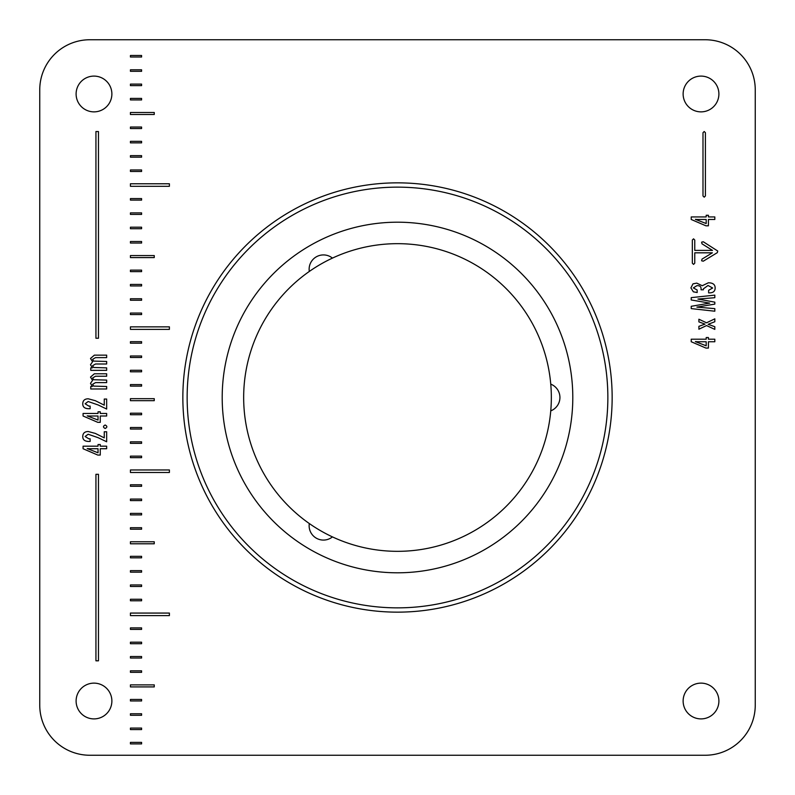 <?xml version="1.0" encoding="UTF-8"?>
<svg xmlns="http://www.w3.org/2000/svg" width="795" height="795" viewBox="0 0 795 795"><rect width="100%" height="100%" fill="white"/><g stroke="black" fill="none" stroke-linecap="round" stroke-linejoin="round"><path stroke-width="1.19" d="M39.75 89.835L39.75 705.165A50.085 50.085 0 0 0 89.835 755.25L705.165 755.25A50.085 50.085 0 0 0 755.25 705.165L755.25 89.835A50.085 50.085 0 0 0 705.165 39.75L89.835 39.75A50.085 50.085 0 0 0 39.75 89.835M98.461 338.253L98.461 131.553L95.937 131.553L95.937 338.253L98.461 338.253M98.461 660.814L98.461 474.307L95.937 474.307L95.937 660.814L98.461 660.814M141.589 743.901L141.589 742.391L130.44 742.391L130.44 743.901L141.589 743.901M141.589 729.581L141.589 728.071L130.44 728.071L130.44 729.581L141.589 729.581M141.589 715.281L141.589 713.761L130.44 713.761L130.44 715.281L141.589 715.281M141.589 700.961L141.589 699.451L130.44 699.451L130.44 700.961L141.589 700.961M154.25 686.91L154.25 684.883L130.44 684.883L130.44 686.91L154.25 686.91M141.589 672.341L141.589 670.821L130.44 670.821L130.44 672.341L141.589 672.341M141.589 658.031L141.589 656.521L130.44 656.521L130.44 658.031L141.589 658.031M141.589 643.712L141.589 642.201L130.44 642.201L130.44 643.712L141.589 643.712M141.589 629.411L141.589 627.891L130.44 627.891L130.44 629.411L141.589 629.411M169.395 615.598L169.395 613.074L130.44 613.074L130.44 615.598L169.395 615.598M141.589 600.781L141.589 599.271L130.44 599.271L130.44 600.781L141.589 600.781M141.589 586.471L141.589 584.951L130.44 584.951L130.44 586.471L141.589 586.471M141.589 572.162L141.589 570.651L130.44 570.651L130.44 572.162L141.589 572.162M141.589 557.842L141.589 556.331L130.44 556.331L130.44 557.842L141.589 557.842M154.25 543.79L154.25 541.773L130.44 541.773L130.44 543.79L154.25 543.79M141.589 529.222L141.589 527.711L130.44 527.711L130.44 529.222L141.589 529.222M141.589 514.912L141.589 513.401L130.44 513.401L130.44 514.912L141.589 514.912M141.589 500.602L141.589 499.081L130.44 499.081L130.44 500.602L141.589 500.602M141.589 486.292L141.589 484.781L130.44 484.781L130.44 486.292L141.589 486.292M169.395 472.478L169.395 469.954L130.44 469.954L130.44 472.478L169.395 472.478M141.589 457.672L141.589 456.151L130.44 456.151L130.44 457.672L141.589 457.672M141.589 443.352L141.589 441.841L130.44 441.841L130.44 443.352L141.589 443.352M141.589 429.042L141.589 427.531L130.44 427.531L130.44 429.042L141.589 429.042M141.589 414.742L141.589 413.221L130.44 413.221L130.44 414.742L141.589 414.742M154.25 400.68L154.25 398.663L130.44 398.663L130.44 400.68L154.25 400.68M141.589 386.122L141.589 384.601L130.44 384.601L130.44 386.122L141.589 386.122M141.589 371.812L141.589 370.291L130.44 370.291L130.44 371.812L141.589 371.812M141.589 357.502L141.589 355.991L130.44 355.991L130.44 357.502L141.589 357.502M141.589 343.192L141.589 341.681L130.44 341.681L130.44 343.192L141.589 343.192M169.395 329.388L169.395 326.864L130.44 326.864L130.44 329.388L169.395 329.388M141.589 314.572L141.589 313.061L130.44 313.061L130.44 314.572L141.589 314.572M141.589 300.262L141.589 298.751L130.44 298.751L130.44 300.262L141.589 300.262M141.589 285.952L141.589 284.441L130.44 284.441L130.44 285.952L141.589 285.952M141.589 271.642L141.589 270.131L130.44 270.131L130.44 271.642L141.589 271.642M154.25 257.59L154.25 255.573L130.44 255.573L130.44 257.59L154.25 257.59M141.589 243.031L141.589 241.511L130.44 241.511L130.44 243.031L141.589 243.031M141.589 228.721L141.589 227.201L130.44 227.201L130.44 228.721L141.589 228.721M141.589 214.411L141.589 212.891L130.44 212.891L130.44 214.411L141.589 214.411M141.589 200.102L141.589 198.591L130.44 198.591L130.44 200.102L141.589 200.102M169.395 186.298L169.395 183.774L130.44 183.774L130.44 186.298L169.395 186.298M141.589 171.482L141.589 169.971L130.44 169.971L130.44 171.482L141.589 171.482M141.589 157.172L141.589 155.661L130.44 155.661L130.44 157.172L141.589 157.172M141.589 142.862L141.589 141.351L130.44 141.351L130.44 142.862L141.589 142.862M141.589 128.552L141.589 127.041L130.44 127.041L130.44 128.552L141.589 128.552M154.25 114.5L154.25 112.483L130.44 112.483L130.44 114.5L154.25 114.5M141.589 99.931L141.589 98.421L130.44 98.421L130.44 99.931L141.589 99.931M141.589 85.631L141.589 84.111L130.44 84.111L130.44 85.631L141.589 85.631M141.589 71.321L141.589 69.801L130.44 69.801L130.44 71.321L141.589 71.321M141.589 57.011L141.589 55.491L130.44 55.491L130.44 57.011L141.589 57.011M706.189 216.936L691.223 216.936L691.223 219.48L705.94 225.81L708.415 225.81L708.415 219.48L714.814 219.48L714.814 216.936L708.415 216.936L708.415 215.276L706.189 215.276L706.189 216.936M706.189 339.197L691.223 339.197L691.223 341.741L705.94 348.071L708.415 348.071L708.415 341.741L714.814 341.741L714.814 339.197L708.415 339.197L708.415 337.537L706.189 337.537L706.189 339.197M98.033 413.46L83.078 413.46L83.078 416.004L97.785 422.334L100.259 422.334L100.259 416.004L106.659 416.004L106.659 413.46L100.259 413.46L100.259 411.8L98.033 411.8L98.033 413.46M98.033 446.184L83.078 446.184L83.078 448.728L97.785 455.058L100.259 455.058L100.259 448.728L106.659 448.728L106.659 446.184L100.259 446.184L100.259 444.514L98.033 444.514L98.033 446.184M704.201 197.17L705.413 195.958L705.413 132.715L704.201 131.503L702.989 132.715L702.989 195.958L704.201 197.17M693.548 264.397L694.76 263.185L694.76 252.82L712.37 252.82L702.015 259.11L701.607 260.78L703.277 261.187L717.309 252.661L717.746 251.021L703.287 241.769L701.617 242.157L701.995 243.817L712.489 250.395L694.76 250.395L694.76 240.04L693.548 238.828L692.336 240.04L692.336 263.185L693.548 264.397M693.349 291.815L697.165 292.52L697.165 290.016L693.349 287.889L696.917 285.663C699.839 285.534 701.22 286.677 701.061 289.092L701.061 289.797L703.386 289.797L703.356 288.883L708.017 285.484L712.658 287.999L708.623 290.294L708.623 292.878L709.289 292.878C713.185 292.878 715.132 291.248 715.132 287.959C715.142 284.511 712.886 282.791 708.375 282.801L702.224 285.733L696.738 283.119L692.992 283.855L690.915 287.889L693.349 291.815M697.911 299.049L714.814 297.708L714.814 295.134L691.223 297.638L691.223 299.973L709.687 303.124L691.223 306.304L691.223 308.599L714.814 311.213L714.814 308.639L696.887 307.118L714.814 304.107L714.814 302.16L697.911 299.049M708.166 324.29L714.814 321.746L714.814 318.845L706.536 322.8L698.894 319.232L698.894 321.886L705.016 324.112L698.894 326.338L698.894 329.209L706.536 325.562L714.814 329.378L714.814 326.725L708.166 324.29M92.618 359.36L95.519 357.621L106.659 357.621L106.659 355.146L94.386 355.146L90.501 358.475L92.548 361.795L90.501 364.726L92.369 367.876L90.749 367.876L90.749 370.351L106.659 370.351L106.659 367.876L93.681 367.489L92.618 365.68L95.549 363.991L106.659 363.991L106.659 361.477L93.572 361.089L92.618 359.36M92.618 377.983L95.519 376.244L106.659 376.244L106.659 373.769L94.386 373.769L90.501 377.098L92.548 380.417L90.501 383.349L92.369 386.499L90.749 386.499L90.749 388.974L106.659 388.974L106.659 386.499L93.681 386.112L92.618 384.303L95.549 382.614L106.659 382.614L106.659 380.099L93.572 379.712L92.618 377.983M98.173 404.973L106.659 409.047L106.659 399.04L104.254 399.04L104.254 405.152L95.34 400.7L88.235 398.792C84.658 398.852 82.829 400.531 82.76 403.81C82.73 407.11 84.866 408.749 89.189 408.729L90.143 408.69L90.143 406.076L88.871 406.106L85.125 403.781L88.165 401.515L98.173 404.973M105.169 428.485C107.404 427.322 107.404 426.17 105.169 425.017C102.933 426.15 102.933 427.303 105.169 428.485M98.173 437.697L106.659 441.772L106.659 431.765L104.254 431.765L104.254 437.876L95.34 433.424L88.235 431.516C84.658 431.576 82.829 433.255 82.76 436.534C82.73 439.834 84.866 441.473 89.189 441.454L90.143 441.414L90.143 438.8L88.871 438.83L85.125 436.505L88.165 434.239L98.173 437.697M111.876 701.011A17.887 17.887 0 0 0 85.045 685.529A17.887 17.887 0 0 0 85.045 716.504A17.887 17.887 0 0 0 111.876 701.011M718.899 701.011A17.887 17.887 0 0 0 692.067 685.529A17.887 17.887 0 0 0 692.067 716.504A17.887 17.887 0 0 0 718.899 701.011M718.899 93.989A17.887 17.887 0 0 0 692.067 78.496A17.887 17.887 0 0 0 692.067 109.472A17.887 17.887 0 0 0 718.899 93.989M111.876 93.989A17.887 17.887 0 0 0 85.045 78.496A17.887 17.887 0 0 0 85.045 109.472A17.887 17.887 0 0 0 111.876 93.989M612.15 397.5A214.65 214.65 0 0 1 290.175 583.391A214.65 214.65 0 0 1 290.175 211.609A214.65 214.65 0 0 1 612.15 397.5M607.857 397.5A210.357 210.357 0 0 0 292.322 215.326A210.357 210.357 0 0 0 292.322 579.674A210.357 210.357 0 0 0 607.857 397.5M572.798 397.5A175.298 175.298 0 0 0 309.851 245.685A175.298 175.298 0 0 0 309.851 549.315A175.298 175.298 0 0 0 572.798 397.5M89.368 448.728L87.212 448.579L98.033 452.792L98.033 448.728L89.368 448.728M89.368 416.004L87.212 415.865L98.033 420.068L98.033 416.004L89.368 416.004M697.523 341.741L695.367 341.602L706.189 345.805L706.189 341.741L697.523 341.741M697.523 219.48L695.367 219.34L706.189 223.544L706.189 219.48L697.523 219.48M309.305 523.547A14.31 14.31 0 0 0 332.439 536.893A153.833 153.833 0 0 0 550.756 410.856A14.31 14.31 0 0 0 550.756 384.144A153.833 153.833 0 0 0 332.439 258.107A14.31 14.31 0 0 0 309.305 271.453A153.833 153.833 0 0 0 332.439 536.893M309.305 271.453A153.833 153.833 0 0 1 332.439 258.107M550.756 384.144A153.833 153.833 0 0 1 550.756 410.856"/></g></svg>
